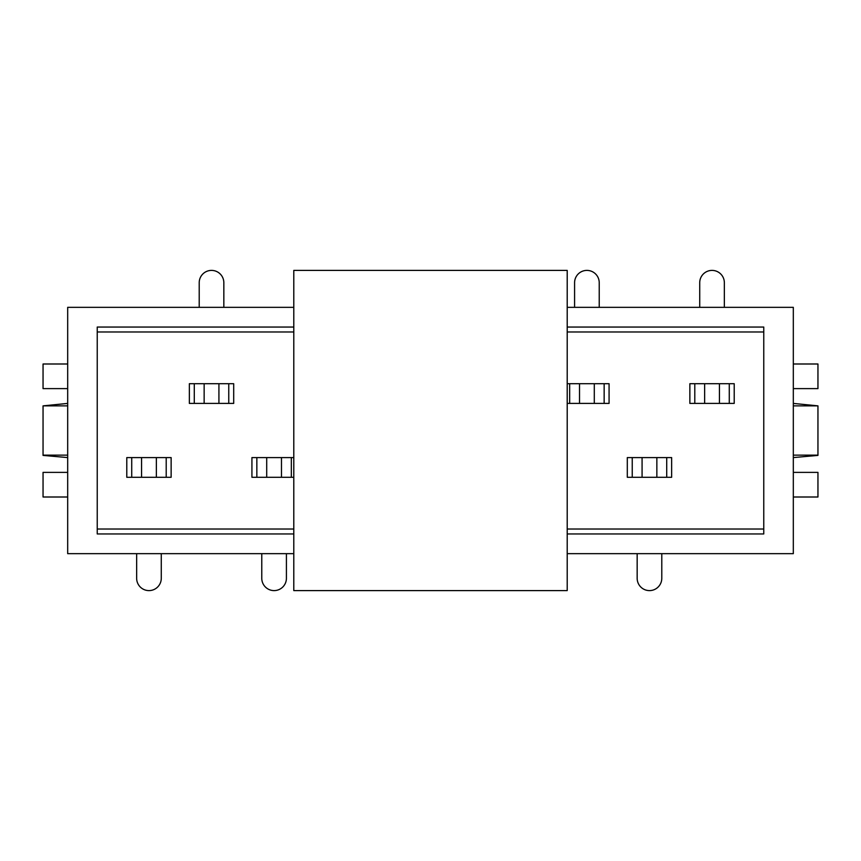 <?xml version="1.0" encoding="UTF-8"?>
<svg xmlns="http://www.w3.org/2000/svg" width="861" height="861" viewBox="0 0 861 861"><rect width="100%" height="100%" fill="white"/><g stroke="black" fill="none" stroke-linecap="round" stroke-linejoin="round"><path stroke-width="1.29" d="M627.303 462.518L627.303 477.295L627.303 462.518M671.645 477.295L671.645 457.589L627.303 457.589L627.303 477.295L671.645 477.295L671.645 462.518M734.207 398.482L734.207 383.705L689.865 383.705L689.865 398.482M609.071 398.482L609.071 383.705L609.071 398.482M251.929 462.518L251.929 477.295L251.929 462.518M67.685 457.589L43.05 455.404L43.05 405.865L67.685 405.865M67.685 403.411L43.05 405.865M43.05 455.135L67.685 455.135M793.315 457.589L817.95 455.404L817.95 405.865L793.315 405.865M793.315 403.411L817.95 405.865M817.95 455.135L793.315 455.135M293.795 307.345L67.685 307.345L67.685 553.655L293.795 553.655M567.205 553.655L793.315 553.655L793.315 307.345L567.205 307.345M126.793 462.518L126.793 477.295L126.793 462.518M171.135 477.295L171.135 457.589L126.793 457.589L126.793 477.295L171.135 477.295L171.135 462.518M189.355 383.705L189.355 403.411L233.697 403.411L233.697 383.705L233.697 398.482L233.697 383.705L189.355 383.705L189.355 398.482M567.205 327.051L763.761 327.051L763.761 533.949L567.205 533.949M293.795 533.949L97.239 533.949L97.239 327.051L293.795 327.051M793.315 497.001L817.95 497.001L817.95 472.377L793.315 472.377M793.315 388.623L817.95 388.623L817.95 363.999L793.315 363.999M67.685 497.001L43.05 497.001L43.05 472.377L67.685 472.377M67.685 388.623L43.05 388.623L43.05 363.999L67.685 363.999M131.722 477.295L131.722 457.589M166.205 457.589L166.205 477.295M141.57 457.589L141.57 477.295M156.358 477.295L156.358 457.589M136.651 553.655L136.651 578.291A12.312 12.312 0 0 0 148.964 590.603A12.312 12.312 0 0 0 161.276 578.291L161.276 553.655M228.768 383.705L228.768 403.411M194.285 403.411L194.285 383.705M218.92 403.411L218.92 383.705M204.143 383.705L204.143 403.411M223.838 307.345L223.838 282.709A12.312 12.312 0 0 0 211.526 270.397A12.312 12.312 0 0 0 199.214 282.709L199.214 307.345M293.795 457.589L251.929 457.589L251.929 477.295L293.795 477.295M256.847 477.295L256.847 457.589M291.33 457.589L291.33 477.295M266.706 457.589L266.706 477.295M281.482 477.295L281.482 457.589M261.776 553.655L261.776 578.291A12.312 12.312 0 0 0 274.089 590.603A12.312 12.312 0 0 0 286.412 578.291L286.412 553.655M567.205 403.411L609.071 403.411L609.071 383.705L567.205 383.705M604.153 383.705L604.153 403.411M569.67 403.411L569.67 383.705M594.294 403.411L594.294 383.705M579.518 383.705L579.518 403.411M599.224 307.345L599.224 282.709A12.312 12.312 0 0 0 586.911 270.397A12.312 12.312 0 0 0 574.588 282.709L574.588 307.345M734.207 383.705L734.207 403.411L719.43 403.411L719.43 383.705M689.865 383.705L689.865 403.411L719.43 403.411M729.278 383.705L729.278 403.411M694.795 403.411L694.795 383.705M704.642 383.705L704.642 403.411M724.349 307.345L724.349 282.709A12.312 12.312 0 0 0 712.036 270.397A12.312 12.312 0 0 0 699.724 282.709L699.724 307.345M632.232 477.295L632.232 457.589M666.715 457.589L666.715 477.295M642.08 457.589L642.08 477.295M656.857 477.295L656.857 457.589M637.162 553.655L637.162 578.291A12.312 12.312 0 0 0 649.474 590.603A12.312 12.312 0 0 0 661.786 578.291L661.786 553.655M293.795 270.397L293.795 590.603L567.205 590.603L567.205 270.397L293.795 270.397M97.239 529.02L293.795 529.02M567.205 529.02L763.761 529.02M763.761 331.98L567.205 331.98M293.795 331.98L97.239 331.98"/></g></svg>
